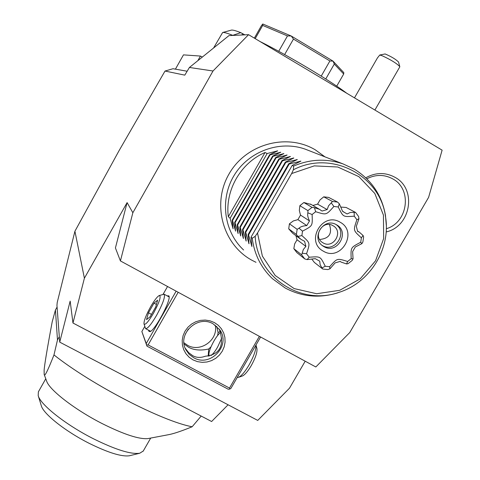 <?xml version="1.0" encoding="UTF-8"?>
<svg xmlns="http://www.w3.org/2000/svg" width="480" height="480" viewBox="0 0 480 480"><rect width="100%" height="100%" fill="white"/><g stroke="black" fill="none" stroke-linecap="round" stroke-linejoin="round"><path stroke-width="0.72" d="M189.426 67.458L228.966 35.604L248.562 34.68L213.012 70.998L189.426 67.458L184.788 75.138L165.018 71.046L119.064 150.66L74.922 231.234L84.396 278.208L72.966 323.01L70.158 301.116L59.724 342.138L211.614 421.512L228.084 404.784M72.966 323.01L257.736 420.414L289.506 388.182L305.196 361.206M59.724 342.138L56.952 305.37L57.21 302.526L74.922 231.234M213.012 70.998L132.858 212.736L120.414 260.928L315.822 366.972L349.74 332.562L428.604 197.364L442.116 150.15L248.562 34.68M84.396 278.208L127.098 202.602L132.858 212.736M120.414 260.928L115.422 247.944L127.098 202.602M55.434 310.008L52.194 321.864C47.124 349.014 44.43 365.238 44.112 370.524L44.196 374.484C44.484 377.262 47.742 370.74 53.976 354.93L57.48 339.978L55.434 310.008L57.084 307.086M59.316 336.726L57.48 339.978M53.976 354.93C91.554 384.756 162.57 421.404 192.15 426.756L201.186 416.064M167.796 434.826L169.266 434.55C174.36 433.5 181.992 430.902 192.15 426.756M44.112 370.524L44.184 374.454L46.632 381.102C49.344 389.982 75.09 409.872 102.39 423.702C124.002 434.466 139.182 439.428 147.93 438.594L148.572 438.474M143.262 451.02L139.728 453.24C130.938 454.488 115.602 449.706 93.708 438.906C66.15 425.058 40.422 404.754 38.196 395.646L38.37 391.854L45.774 378.774M130.044 455.616L129.474 455.76C121.686 456.87 108.324 452.76 89.394 443.442C65.574 431.502 43.338 413.88 41.316 405.762L38.196 395.646M165.018 71.046L173.022 68.724L187.002 71.208M197.856 60.666L200.454 56.064L202.344 57.054M175.422 69.15L183.462 54.876L200.454 56.064M232.446 35.442L240.774 32.658C235.752 30.666 232.626 29.82 231.384 30.12L222.636 32.502C223.896 32.196 227.196 33.12 232.542 35.274M213.576 48.006L222.636 32.502M260.106 41.568C288.294 55.572 330.3 80.682 346.686 93.216M244.836 34.86L240.774 32.658M242.544 33.846L241.896 34.998M234.18 35.358L234.378 35.01M325.758 78.966L334.302 64.05L333.048 61.14L343.812 72.612L343.692 74.016L336.726 86.154M334.302 64.05L343.692 74.016M333.048 61.14L329.892 60.972L321.234 76.104M284.634 54.57L293.454 39.084L329.892 60.972M293.454 39.084L291.312 36.048L332.97 61.08M255.198 38.64L262.686 25.428L262.794 24L291.312 36.048M291.204 35.994L287.478 35.928L278.724 51.318M262.686 25.428L287.478 35.928M254.352 38.136L261.498 25.53L262.794 24M399.786 66.894L399.792 66.624C396.804 63.438 391.002 59.844 382.38 55.842L379.776 55.008L385.128 53.958C391.32 56.592 395.796 59.286 398.544 62.034L398.562 62.106M354.474 97.86L377.466 57.888L379.776 55.008M365.79 177.798C375.648 172.308 385.398 172.158 395.046 177.336C417.18 189.036 410.808 226.65 386.148 231.93M176.142 291.168L146.232 343.548L146.688 345.078L148.116 344.91L229.5 388.068L259.386 336.342M148.116 344.91L178.176 292.272M214.422 322.584L218.292 325.29L221.424 328.794L223.662 332.916L224.898 337.446L225.072 342.162L224.178 346.83L222.258 351.216L219.414 355.098L215.784 358.29L211.548 360.63L206.922 362.004L202.128 362.34L197.406 361.62L192.99 359.886L189.108 357.21L185.946 353.73L183.678 349.614L182.406 345.078L182.202 340.344L183.084 335.646L184.998 331.23L187.86 327.312L191.514 324.102L195.78 321.75L200.442 320.382L205.266 320.064L210.006 320.808L214.422 322.584M229.5 388.068L229.71 389.094L230.88 388.446L260.61 337.008M229.71 389.094L228.246 389.238L146.976 346.164L141.858 331.548L144.744 326.49M163.092 294.312L167.544 286.506M146.232 343.548L141.858 331.548M167.166 295.854L168.924 295.866L169.05 296.202C170.97 300.666 154.812 330.684 149.97 331.626L148.776 331.17L148.632 330.252M146.976 346.164L146.688 345.078M184.086 344.022L188.46 347.184C193.806 350.184 200.55 350.796 208.692 349.008L211.014 346.818M219.108 328.914L219.918 330.942C224.322 346.23 219.48 354.654 205.38 356.22C200.646 357.972 196.416 357.786 192.69 355.65L188.664 352.668L185.166 348.12M188.346 329.004L185.286 334.176M193.728 357.726L189.228 354.378L185.946 349.86C176.826 334.17 197.55 314.376 213.18 323.868L219.756 329.82C231.282 345.222 210.354 367.65 193.728 357.726M208.224 356.154L208.692 349.008M217.572 335.568L218.124 332.61L220.128 331.458M220.542 332.562C218.622 333.96 216.414 336.792 213.918 341.058C210.3 347.622 208.626 352.38 208.89 355.314L209.292 355.998M211.062 355.56C212.952 354.126 215.118 351.33 217.554 347.166L221.754 338.052M218.124 332.61L216.69 326.322M183.948 342.762L187.494 345.246C200.46 352.914 218.604 339.744 215.22 325.14M150.624 331.284L145.59 328.632C147.606 328.776 151.266 324.36 156.576 315.366C162.888 303.708 165.408 296.658 164.136 294.216L169.128 296.946M159.36 295.488L164.136 294.216M144.012 323.928L145.59 328.632M150.672 306.666C146.07 315.036 143.844 320.766 143.994 323.856C145.158 325.434 148.332 321.888 153.504 313.218C159.456 302.064 161.382 296.166 159.276 295.518C157.278 296.532 154.41 300.252 150.672 306.666M157.614 300.174L155.718 306.972L150.132 316.764L146.532 319.62L148.482 312.786L153.984 303.138L157.614 300.174M148.482 312.786L151.482 314.394M153.984 303.138L156.42 304.446M237.24 377.448L238.566 377.31C241.482 375.936 244.974 371.82 249.048 364.974C253.908 356.178 256.218 349.536 255.972 345.042M256.908 348.516L256.956 348.702C257.34 352.38 255.438 358.026 251.232 365.652C247.83 371.37 244.902 374.808 242.448 375.966L238.566 377.31M308.646 150.492L305.262 149.172C279.684 139.992 248.67 151.308 234.198 175.29C219.564 199.188 223.836 231.648 243.606 249.984M265.008 152.508L228.324 216.69C224.868 190.596 240.588 162.96 265.008 152.508L267.15 153.522L277.686 150.87L269.622 154.692L270.066 154.902L280.752 152.226L272.604 156.108L273.054 156.318L283.896 153.618L275.658 157.554L276.126 157.776L287.118 155.04L278.796 159.042L279.276 159.264L290.43 156.504L282.018 160.566L282.504 160.794L293.832 158.01L285.324 162.132L285.828 162.372L297.324 159.552L288.726 163.74L289.242 163.986L300.912 161.142L292.218 165.396L251.046 237.156L252.234 238.23C254.31 254.304 261.066 267.816 272.514 278.76L285.276 288.048C301.866 296.826 319.254 298.458 337.452 292.944L338.61 292.476C300.774 305.82 257.166 277.158 255.18 236.328L257.508 233.016L291.648 173.544L293.37 169.794L293.64 166.074C310.08 159.06 326.556 158.34 343.062 163.92L354.042 169.008C371.394 179.688 381.87 195.126 385.464 215.322L386.298 225.288M252.234 238.23L255.18 236.328M292.218 165.396L293.64 166.074M251.046 237.156L251.91 246.498L248.562 234.918L289.242 163.986M228.324 216.69L230.112 218.298L233.088 228.798L232.182 220.164L232.548 220.494L235.572 231.132L234.666 222.408L235.044 222.744L238.122 233.532L237.222 224.706L237.606 225.054L240.732 235.986L239.844 227.064L240.24 227.424L243.42 238.512L242.532 229.488L242.94 229.854L246.174 241.104L245.292 231.978L245.712 232.35L249.006 243.762L248.13 234.528L248.562 234.918M248.13 234.528L288.726 163.74M245.712 232.35L285.828 162.372M245.292 231.978L285.324 162.132M242.94 229.854L282.504 160.794M242.532 229.488L282.018 160.566M240.24 227.424L279.276 159.264M239.844 227.064L278.796 159.042M237.606 225.054L276.126 157.776M237.222 224.706L275.658 157.554M235.044 222.744L273.054 156.318M234.666 222.408L272.604 156.108M232.548 220.494L270.066 154.902M232.182 220.164L269.622 154.692M230.112 218.298L267.15 153.522M358.95 218.766L356.34 226.29L357.606 231.396L359.208 232.056L363.084 235.5L361.38 237.822C353.04 230.16 353.202 230.868 356.892 219.678L358.95 218.766L358.614 216.51L355.566 212.436L346.152 207.474L341.22 207.102M332.484 201.492L323.724 196.836L328.68 197.418L337.59 202.092L332.484 201.492L331.26 202.854L333.882 206.466C325.956 215.286 326.682 215.082 315.666 211.71L312.114 214.5C312.522 226.23 312.9 225.564 302.514 231.15L301.89 235.59C310.392 243.294 310.194 242.58 306.552 253.764L309.198 257.226C320.748 256.422 320.118 256.086 325.266 266.262L329.61 266.736C337.47 257.988 336.786 258.198 347.652 261.468L351.162 258.702C350.826 247.14 350.454 247.77 360.732 242.232L361.38 237.822M323.724 196.836L320.016 199.932L317.592 204.132L312.864 205.464M311.178 204.48L303.882 202.524L299.856 205.692L299.334 210.48L300.51 215.094L297.906 219.624L293.304 220.95L289.422 223.818L288.72 228.858L292.68 233.256L300.222 238.824M295.914 235.644L297.048 239.76L294.642 243.936L293.832 248.652L296.844 252.582L304.752 258.918L307.086 259.602L309.198 257.226M312.048 259.41L314.358 262.422L322.776 269.034L327.84 269.586L329.94 268.806L329.61 266.736M360.732 242.232L361.884 243.648L362.874 241.998L363.636 236.856L363.084 235.5M361.884 243.648L355.314 246.978L352.626 251.616L353.064 258.828L351.162 258.702M347.652 261.468L346.572 263.94L348.06 263.676L352.158 260.448L353.064 258.828M346.572 263.94L341.094 262.086L340.2 261.402L335.124 262.884L329.94 268.806M325.266 266.262L321.906 267.93L322.776 269.034M321.906 267.93L320.13 264.636L319.764 261.198L315.24 258.654L307.086 259.602M304.752 258.918L301.656 254.874L293.832 248.652M306.552 253.764L302.184 253.2L301.656 254.874M302.184 253.2L303.354 249.45L305.892 246.402L297.048 239.76M305.892 246.402L304.584 241.29L300.984 239.388L297.87 236.436L301.89 235.59M288.72 228.858L296.412 234.492L297.87 236.436M296.412 234.492L297.138 229.302L289.422 223.818M302.514 231.15L299.028 228.216L297.138 229.302M299.028 228.216C300.396 226.734 302.988 225.864 306.798 225.594L297.906 219.624M306.798 225.594L309.498 220.914L300.51 215.094M309.498 220.914C307.836 217.44 307.296 214.752 307.884 212.85L312.114 214.5M299.856 205.692L307.902 210.624L307.884 212.85M307.902 210.624L312.048 207.36L303.882 202.524M315.666 211.71L314.448 207.684L312.048 207.36M314.448 207.684L319.41 209.286L322.038 211.05L327.162 209.574L317.592 204.132M327.162 209.574L328.572 205.776L331.26 202.854M339.336 203.802L342.594 211.374L347.106 213.96L350.34 212.466L354.126 212.31L354.282 216.192C342.768 216.942 343.392 217.314 338.25 206.976L339.336 203.802L337.59 202.092M355.566 212.436L354.126 212.31M356.892 219.678L354.282 216.192M338.25 206.976L333.882 206.466M340.128 222.216C322.464 211.182 304.866 241.698 323.364 251.178C340.962 262.044 358.5 231.834 340.128 222.216M336.498 224.784L336.414 224.736C323.55 216.798 310.254 238.434 323.202 246.18L323.88 246.594C337.14 254.796 350.352 232.014 336.498 224.784M335.898 224.46C348.246 232.572 334.836 253.314 322.32 245.496L322.14 245.394M332.982 225.702L332.982 225.696C322.83 219.342 312.282 236.496 322.584 242.574L323.058 242.862C333.498 249.324 343.89 231.384 332.982 225.702M319.626 239.472C329.154 238.584 332.424 233.604 329.436 224.538M386.304 228.72C407.994 222.576 412.494 189.288 392.832 178.92C384.366 174.324 375.696 174.288 366.834 178.806M293.37 169.794C331.26 149.706 380.358 175.374 385.506 216.678C391.11 248.748 369.762 283.068 338.61 292.476C369.774 283.056 391.104 248.76 385.506 216.678L385.464 215.322M291.648 173.544L314.25 165.882L337.746 166.998L358.89 176.664L374.814 193.476L383.43 215.082L383.664 238.554L375.564 260.772L360.24 278.808L339.708 290.304L316.674 293.736L294.162 288.594L275.19 275.49L262.368 256.104L257.508 233.016M300.174 161.16L299.928 161.586M251.772 245.466L251.568 245.82M296.598 159.576L296.358 159.984M248.868 242.754L248.67 243.102M293.118 158.028L292.89 158.43M246.042 240.114L245.85 240.45M289.728 156.528L289.506 156.918M243.282 237.546L243.102 237.87M286.428 155.064L286.212 155.442M240.6 235.044L240.42 235.356M283.212 153.642L283.008 154.008M237.99 232.602L237.816 232.908M280.08 152.256L279.876 152.61M277.026 150.9L276.828 151.242M147.93 438.594L169.266 434.55M143.118 451.278L150.708 438.066M129.474 455.76L139.728 453.24M374.892 110.046L399.804 66.858M398.544 62.034L399.792 66.624M185.586 349.122L185.946 349.86M208.92 355.422L209.088 356.034M256.956 348.702L255.984 345.012M255.996 262.32L251.82 260.202C222.702 244.368 211.674 203.958 228.924 174.168C245.73 144.126 286.536 132.714 315.24 149.802L324.99 156.87M305.262 149.172L343.062 163.92M357.534 231.078L359.208 232.056M340.158 261.414L340.596 261.726M310.44 204.048L319.41 209.286M342.576 211.284L343.638 211.86M322.596 245.76L323.202 246.18M322.11 242.244L322.584 242.574"/></g></svg>
